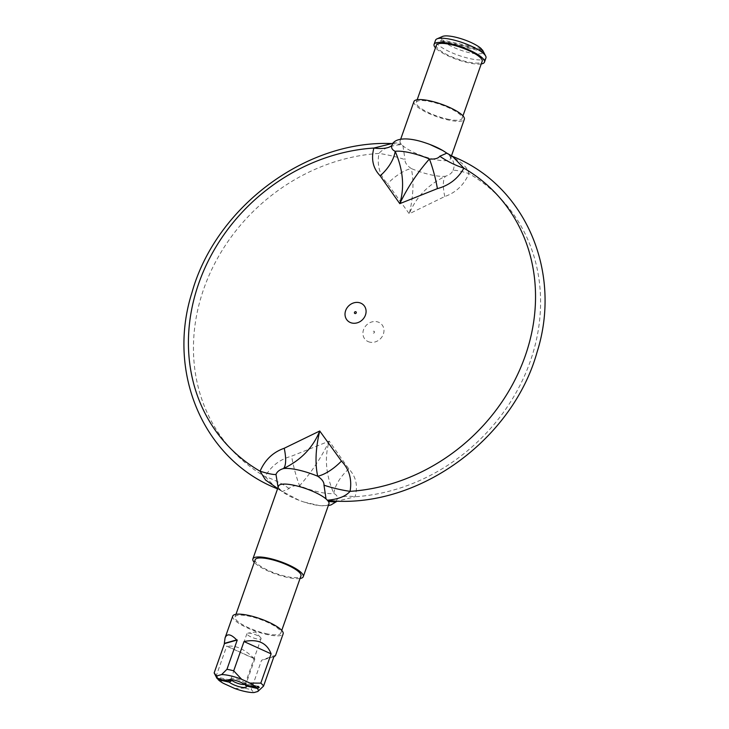 <?xml version="1.0" encoding="UTF-8"?>
<svg xmlns="http://www.w3.org/2000/svg" width="729" height="729" viewBox="0 0 729 729"><rect width="100%" height="100%" fill="white"/><g stroke="black" fill="none" stroke-linecap="round" stroke-linejoin="round"><path stroke-width="0.55" stroke-dasharray="3.65 2.73" d="M254.193 658.642C244.68 649.111 235.64 645.001 227.074 646.331L254.193 658.642A26.709 6.652 19.4 0 0 254.877 658.825L226.737 646.049L216.431 675.336L223.393 683.346M275.453 655.681C275.352 655.18 270.714 656.711 261.547 660.283L251.232 689.57L254.02 692.55M273.867 656.802L261.547 660.283M214.162 672.913A26.709 6.652 -160.6 0 0 216.431 675.336M254.877 658.825L244.561 688.112A26.709 6.652 -160.6 0 0 247.66 688.859A26.709 6.652 -160.6 0 0 251.232 689.57M232.742 616.123A26.709 6.652 -160.6 0 0 266.814 634.476A26.709 6.652 -160.6 0 0 283.134 633.865M449.037 155.186C460.801 161.054 467.426 167.178 468.92 173.566C463.981 184.966 455.926 192.611 444.772 196.52L409.261 213.779L387.546 183.717C379.736 175.525 376.866 165.428 378.925 153.427C383.381 148.37 390.963 145.426 401.679 144.588L402.964 145.864A26.709 6.652 -160.6 0 0 434.138 159.341A26.709 6.652 -160.6 0 0 450.458 158.731A26.709 6.652 -160.6 0 0 449.911 156.361L447.551 153.846A26.709 6.652 -160.6 0 0 446.23 152.798M276.501 488.421L265.119 476.611C270.933 466.223 279.763 459.407 291.609 456.154L329.198 441.127L348.827 468.957C355.998 476.456 358.094 485.724 355.114 496.741L337.135 501.206M255.177 559.754A24.267 6.042 -160.6 0 0 286.132 576.439A24.267 6.042 -160.6 0 0 300.959 575.883M266.003 633.61A24.267 6.042 -160.6 0 0 280.829 633.054A24.267 6.042 -160.6 0 0 259.943 619.295A24.267 6.042 -160.6 0 0 235.039 616.934A24.267 6.042 -160.6 0 0 266.003 633.61M300.038 578.498A26.709 6.652 19.4 0 1 286.944 577.304A26.709 6.652 19.4 0 1 254.257 562.378M436.379 45.198A24.267 6.042 -160.6 0 0 467.344 61.874A24.267 6.042 -160.6 0 0 482.17 61.318M447.205 119.046A24.267 6.042 -160.6 0 0 462.031 118.49A24.267 6.042 -160.6 0 0 441.145 104.73A24.267 6.042 -160.6 0 0 416.25 102.37A24.267 6.042 -160.6 0 0 447.205 119.046M481.249 63.942A26.709 6.652 19.4 0 1 468.155 62.74A26.709 6.652 19.4 0 1 435.459 47.813M413.944 101.559A26.709 6.652 -160.6 0 0 448.016 119.92A26.709 6.652 -160.6 0 0 464.337 119.301M425.016 142.747A26.709 6.652 -160.6 0 0 400.066 140.979A26.709 6.652 -160.6 0 0 400.604 143.34L401.679 144.588M481.295 48.725L442.138 39.967L440.289 41.061A23.656 5.887 -160.6 0 0 441.309 42.145L443.15 41.052L481.787 49.7M440.289 41.061L482.161 50.429M483.172 51.513L441.309 42.145M485.942 57.946A26.709 6.652 19.4 0 1 469.631 58.557A26.709 6.652 19.4 0 1 437.737 44.442A26.709 6.652 19.4 0 1 435.55 40.204M443.15 41.052A22.134 5.513 -160.6 0 0 468.419 52.479A22.134 5.513 -160.6 0 0 482.871 50.656M442.512 36.45A22.134 5.513 -160.6 0 0 442.138 39.967M230.091 680.011L216.358 676.94L217.224 678.635M258.23 686.308L244.497 683.237L245.381 684.941M217.752 678.754L217.379 678.025A23.656 5.887 19.4 0 1 216.358 676.94M217.379 678.025L229.024 680.631M245.892 685.05L245.518 684.321L257.173 686.928M245.518 684.321A8.265 2.059 -160.6 0 0 244.497 683.237M234.656 688.458L244.561 688.112M231.102 679.61A7.509 1.868 19.4 0 1 230.965 678.972A7.509 1.868 19.4 0 1 231.366 678.608A7.509 1.868 19.4 0 1 235.549 678.799A7.509 1.868 19.4 0 1 245.044 683.428L245.044 683.428A7.509 1.868 19.4 0 1 245.126 683.966A7.509 1.868 19.4 0 1 244.625 684.376M251.514 633.483A7.509 1.868 -160.6 0 0 247.869 633.146A7.509 1.868 -160.6 0 0 246.931 633.656A7.509 1.868 -160.6 0 0 256.499 638.814A7.509 1.868 -160.6 0 0 261.082 638.64A7.509 1.868 -160.6 0 0 260.672 637.647A7.509 1.868 -160.6 0 0 251.514 633.483M328.934 503.803A26.709 6.652 19.4 0 1 312.613 504.413A26.709 6.652 19.4 0 1 303.984 502.035A26.709 6.652 19.4 0 1 299.1 500.313A26.709 6.652 19.4 0 1 281.44 490.936L279.089 488.421A26.709 6.652 19.4 0 1 278.542 486.052M452.627 156.416L448.873 155.013M335.65 502.09L337.19 499.283C337.91 496.859 336.789 494.918 333.827 493.46C325.863 475.035 324.314 457.584 329.198 441.127C321.653 456.992 311.784 471.882 299.583 485.796C294.234 485.405 290.771 486.316 289.176 488.539L282.15 491.628L281.44 490.936M444.772 196.52A30.527 9.249 -108.9 0 1 445.547 176.218C449.419 175.06 451.907 173.11 453.028 170.349A30.527 3.663 -159.4 0 1 468.92 173.566A184.027 160.79 136.9 0 1 530.174 361.593A184.027 160.79 136.9 0 1 355.114 496.741A30.527 11.4 -161.9 0 0 337.19 499.283M280.118 489.77L277.558 488.849M289.176 488.539A30.527 9.477 -153.7 0 0 265.119 476.611A184.027 160.79 136.9 0 1 203.865 288.584A184.027 160.79 136.9 0 1 378.925 153.427A30.527 5.586 12.7 0 1 405.014 159.605C404.786 162.549 406.882 165.538 411.302 168.554C414.063 181.43 413.389 196.502 409.261 213.779C416.049 197.094 428.142 184.574 445.547 176.218A31.01 7.718 -160.6 0 1 411.302 168.554A30.527 12.812 -44.1 0 0 387.546 183.717M348.827 468.957A30.527 16.803 135.8 0 0 333.827 493.46A31.01 7.718 -160.6 0 1 299.583 485.796A30.527 5.258 -105.1 0 1 291.609 456.154M447.551 153.846L446.841 153.154M401.515 144.415L391.856 143.577M393.35 142.693L400.604 143.34M277.676 488.503L279.954 489.596M453.028 170.349C455.106 165.674 454.067 161.018 449.911 156.361M402.964 145.864L405.014 159.605M279.089 488.421L278.086 487.346M369.849 342.156A11.181 9.769 136.9 0 1 366.66 324.924A11.181 9.769 136.9 0 1 383.818 328.761A11.181 9.769 136.9 0 1 369.849 342.156M373.312 333.062A1.002 0.875 -43.1 0 0 374.56 331.859A1.002 0.875 -43.1 0 0 373.02 331.522A1.002 0.875 -43.1 0 0 373.312 333.062M235.968 614.31L235.039 616.934M281.749 630.43L280.829 633.054M417.17 99.745L416.25 102.37M462.961 115.875L462.031 118.49M400.695 139.175L400.066 140.979M451.451 155.897L450.458 158.731M231.366 678.608L228.587 679.829M245.044 683.428L246.448 686.117M246.931 633.656L230.965 678.972M261.082 638.64L245.126 683.966M260.672 637.647L255.46 632.025L247.869 633.146M303.984 502.035L319.666 505.644L328.296 505.607M299.1 500.313L277.539 488.886M392.366 143.586L391.865 143.577"/><path stroke-width="1.09" d="M224.322 643.388L225.061 637.93C226.974 633.273 230.838 633.929 236.652 639.898L224.322 643.388A26.709 6.652 19.4 0 0 224.468 643.625L237.262 640.007L226.956 669.295L221.643 674.562A22.134 5.513 19.4 0 1 241.581 679.264L233.69 670.826A26.709 6.652 -160.6 0 0 226.956 669.295M271.115 653.858L244.005 641.547C257.866 638.722 266.905 642.823 271.115 653.858L260.8 683.137L249.965 683.073A22.134 5.513 19.4 0 1 256.38 687.401L258.23 686.308A23.656 5.887 19.4 0 1 259.242 687.392L257.392 688.486L246.393 686.025L245.518 684.321M236.652 639.898A26.709 6.652 19.4 0 1 237.262 640.007M257.392 688.486A22.134 5.513 19.4 0 1 257.829 691.475L263.561 686.089L273.867 656.802L275.453 655.681L283.134 633.865A26.709 6.652 -160.6 0 0 260.144 618.721A26.709 6.652 -160.6 0 0 232.742 616.123L225.061 637.93M224.468 643.625L214.162 672.913L216.522 676.011L221.643 674.562M244.005 641.547L233.69 670.826M263.561 686.089A26.709 6.652 -160.6 0 0 260.8 683.137M452.49 156.352L446.841 153.154L439.815 156.243C438.211 158.466 434.739 159.387 429.417 158.986C417.216 172.901 407.338 187.79 399.793 203.655C404.677 187.198 403.137 169.748 395.173 151.322C392.211 149.864 391.09 147.923 391.81 145.499A30.527 11.4 18.1 0 1 373.886 148.042C370.906 159.059 373.002 168.326 380.164 175.826L399.793 203.655L437.391 188.629C449.192 185.412 458.022 178.596 463.881 168.171L452.49 156.352C525.454 185.467 562.578 272.145 537.018 352.289C513.189 437.801 422.629 505.215 336.625 501.197L327.485 500.367L328.387 501.443A26.709 6.652 19.4 0 1 328.934 503.803L303.264 576.694A26.709 6.652 19.4 0 1 300.038 578.498M254.257 562.378A26.709 6.652 19.4 0 1 252.872 558.943L278.542 486.052A26.709 6.652 19.4 0 1 298.662 486.389A26.709 6.652 19.4 0 1 326.036 498.918L327.321 500.194C338.037 499.356 345.619 496.413 350.066 491.355C352.116 479.308 349.246 469.212 341.445 461.065L319.73 431.003L284.228 448.262C273.065 452.171 265.019 459.817 260.071 471.216L265.493 479.964L277.676 488.503M281.749 630.43L300.959 575.883A24.267 6.042 -160.6 0 0 280.073 562.123A24.267 6.042 -160.6 0 0 255.177 559.754L235.968 614.31M252.872 558.943A26.709 6.652 19.4 0 1 280.273 561.549A26.709 6.652 19.4 0 1 303.264 576.694M462.961 115.875L482.17 61.318A24.267 6.042 -160.6 0 0 461.284 47.558A24.267 6.042 -160.6 0 0 436.379 45.198L417.17 99.745M435.459 47.813A26.709 6.652 19.4 0 1 434.083 44.387A26.709 6.652 19.4 0 1 461.484 46.984A26.709 6.652 19.4 0 1 484.475 62.129A26.709 6.652 19.4 0 1 481.249 63.942M451.451 155.897L464.337 119.301A26.709 6.652 -160.6 0 0 441.346 104.156A26.709 6.652 -160.6 0 0 413.944 101.559L400.695 139.175M446.23 152.798A26.709 6.652 -160.6 0 0 429.9 144.47A26.709 6.652 -160.6 0 0 425.016 142.747C412.076 138.337 398.654 137.006 393.35 142.693L391.81 145.499M481.787 49.7L483.172 51.513A23.656 5.887 -160.6 0 0 482.161 50.429L481.295 48.725A22.134 5.513 -160.6 0 0 461.384 38.801A22.134 5.513 -160.6 0 0 442.512 36.45L436.963 38.883A26.709 6.652 19.4 0 1 451.871 39.585A26.709 6.652 19.4 0 1 485.669 56.033A26.709 6.652 19.4 0 1 485.942 57.946L484.475 62.129M485.669 56.033L482.871 50.656A22.134 5.513 -160.6 0 0 482.306 49.809M434.083 44.387L435.55 40.204A26.709 6.652 19.4 0 1 436.963 38.883M216.522 676.011A22.134 5.513 19.4 0 0 216.668 677.788A22.134 5.513 19.4 0 0 217.224 678.635L228.223 681.096L230.091 680.011A8.265 2.059 -160.6 0 0 231.102 681.096L229.243 682.18L218.244 679.72L217.379 678.025M228.223 681.096A9.796 2.442 -160.6 0 1 228.587 679.829A9.796 2.442 -160.6 0 1 236.533 680.74A9.796 2.442 -160.6 0 1 245.381 684.941L256.38 687.401M229.024 680.631L231.102 681.096M257.173 686.928L259.242 687.392M229.243 682.18A9.796 2.442 -160.6 0 0 240.433 687.01A9.796 2.442 -160.6 0 0 246.448 686.117L246.448 686.117A9.796 2.442 -160.6 0 0 246.393 686.025M257.829 691.475L254.02 692.55A22.134 5.513 19.4 0 1 234.656 688.458L223.393 683.346A22.134 5.513 19.4 0 1 218.244 679.72M241.581 679.264L249.965 683.073M216.668 677.788L214.162 672.913M244.625 684.376A7.509 1.868 19.4 0 1 237.426 683.228A7.509 1.868 19.4 0 1 231.102 679.61M437.391 188.629A30.527 5.258 -105.1 0 0 429.417 158.986A31.01 7.718 -160.6 0 0 395.173 151.322A30.527 16.803 -44.2 0 1 380.164 175.826M278.086 487.346L275.972 474.433C277.084 471.672 279.581 469.722 283.453 468.565C300.849 460.209 312.941 447.688 319.73 431.003C315.611 448.28 314.928 463.352 317.698 476.228C322.109 479.235 324.205 482.215 323.986 485.177L326.036 498.918M341.445 461.065A30.527 12.812 -44.1 0 1 317.698 476.228A31.01 7.718 -160.6 0 0 283.453 468.565A30.527 9.249 71.1 0 0 284.228 448.262M328.387 501.443L335.65 502.09L337.272 501.178M277.558 488.849L276.501 488.421L277.539 488.886M439.815 156.243A30.527 9.477 -153.7 0 0 463.881 168.171A184.027 160.79 136.9 0 1 525.126 356.199A184.027 160.79 136.9 0 1 350.066 491.355A30.527 5.586 12.7 0 1 323.986 485.177M391.856 143.577L373.886 148.042A184.027 160.79 136.9 0 0 198.826 283.189A184.027 160.79 136.9 0 0 260.071 471.216A30.527 3.663 20.6 0 0 275.972 474.433M355.041 313.552A1.002 0.875 136.9 0 1 354.759 312.003A1.002 0.875 136.9 0 1 356.299 312.349A1.002 0.875 136.9 0 1 355.041 313.552M351.961 323.047A11.181 9.769 -43.1 0 0 365.931 309.652A11.181 9.769 -43.1 0 0 348.772 305.806A11.181 9.769 -43.1 0 0 351.961 323.047M328.296 505.607L331.03 504.915L335.65 502.09M276.51 488.43C203.546 459.316 166.412 372.637 191.982 292.493C215.802 206.981 306.371 139.567 392.366 143.586L393.341 142.693M446.841 153.154L442.904 150.584L429.9 144.47"/></g></svg>
